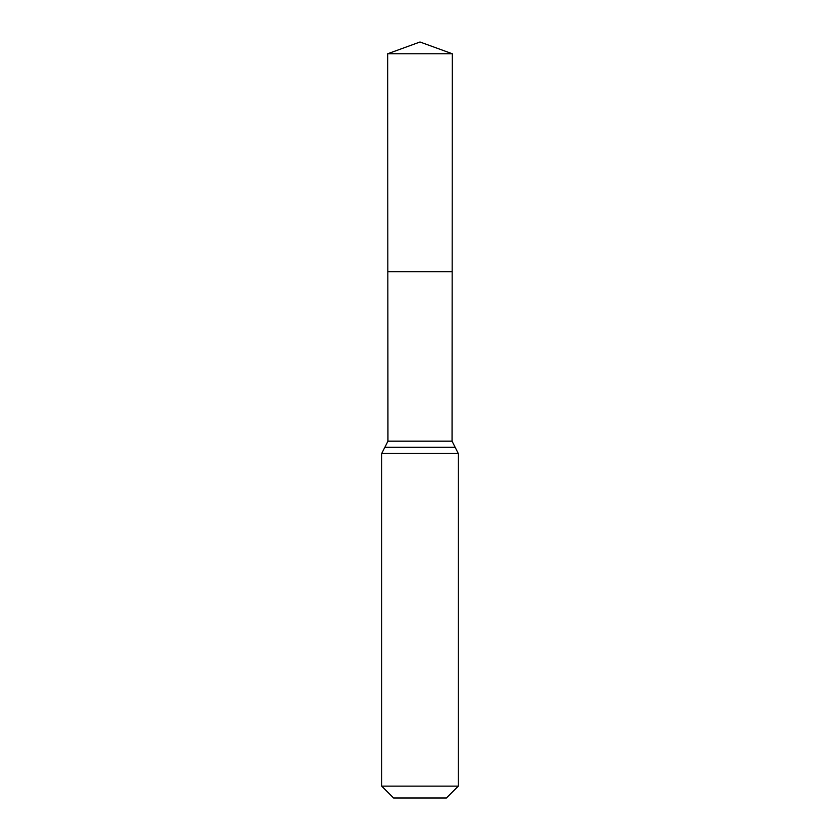 <?xml version="1.0" encoding="UTF-8"?>
<svg xmlns="http://www.w3.org/2000/svg" width="840" height="840" viewBox="0 0 840 840"><rect width="100%" height="100%" fill="white"/><g stroke="black" fill="none" stroke-linecap="round" stroke-linejoin="round"><path stroke-width="1.26" d="M458.283 786.135L446.407 798L393.593 798L381.717 786.135L458.283 786.135L458.283 453.495L452.056 441.168L387.944 441.168L387.839 271.667L452.161 271.667L387.839 271.667L387.702 53.76L420 42L452.298 53.76L387.702 53.76L420 42M381.717 786.135L381.717 453.495L384.794 447.363L455.207 447.363M452.056 441.168L452.298 53.76M455.133 447.3L384.867 447.3L387.944 441.168M458.283 453.495L381.717 453.495"/></g></svg>
